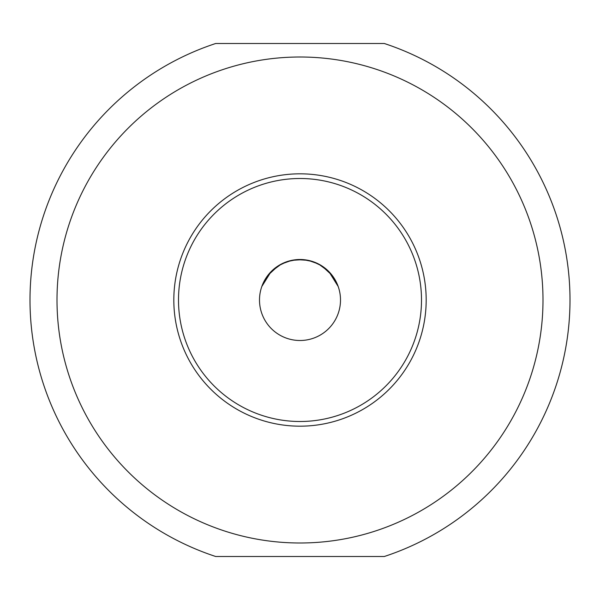 <?xml version="1.0" encoding="UTF-8"?>
<svg xmlns="http://www.w3.org/2000/svg" width="600" height="600" viewBox="0 0 600 600"><rect width="100%" height="100%" fill="white"/><g stroke="black" fill="none" stroke-linecap="round" stroke-linejoin="round"><path stroke-width="0.9" d="M384.308 43.5A270 270 0 0 1 384.308 556.5L215.692 556.5A270 270 0 0 1 215.692 43.5L384.308 43.5M224.123 69.15A243 243 0 0 1 539.94 261.577A243 243 0 0 1 224.123 530.85A243 243 0 0 1 224.123 69.15M327.382 270.165L332.175 275.4L338.183 286.5L328.92 271.65L318.555 264L308.295 260.355L296.91 259.62L287.07 261.623L278.13 265.913L267.825 275.4L261.817 286.5L271.08 271.65L281.445 264L291.705 260.355L303.09 259.62L312.93 261.623L321.87 265.913L332.175 275.4L338.183 286.5L328.92 271.65L318.555 264L308.295 260.355L296.91 259.62L287.07 261.623L278.13 265.913L267.825 275.4L261.817 286.5M259.5 300A40.5 40.5 0 0 1 300 259.5A40.5 40.5 0 0 1 340.5 300A40.5 40.5 0 0 1 300 340.5A40.5 40.5 0 0 1 259.5 300M298.013 259.553L296.49 259.65L298.013 259.553M272.618 270.165L279.51 265.065M283.44 263.04L289.245 260.955M293.812 259.98L300 259.5M306.188 259.98L310.755 260.955M316.56 263.04L320.49 265.065M421.5 300A121.5 121.5 0 0 1 300 421.5A121.5 121.5 0 0 1 178.5 300A121.5 121.5 0 0 1 300 178.5A121.5 121.5 0 0 1 421.5 300M426.18 300A126.18 126.18 0 0 0 300 173.82A126.18 126.18 0 0 0 173.82 300A126.18 126.18 0 0 0 300 426.18A126.18 126.18 0 0 0 426.18 300"/></g></svg>
